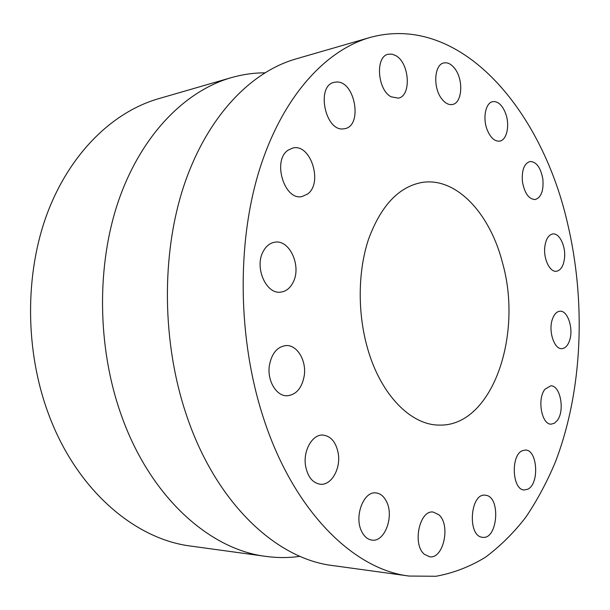 <?xml version="1.0" encoding="UTF-8"?>
<svg xmlns="http://www.w3.org/2000/svg" width="610" height="610" viewBox="0 0 610 610"><rect width="100%" height="100%" fill="white"/><g stroke="black" fill="none" stroke-linecap="round" stroke-linejoin="round"><path stroke-width="0.91" d="M441.663 98.759C432.825 87.68 434.236 64.569 443.767 62.967C447.74 62.159 451.499 64.149 455.052 68.93C463.722 80.276 462.159 103.006 452.513 104.47C448.754 105.164 445.132 103.258 441.663 98.759M369.881 37.523L295.713 58.995C250.214 72.102 206.744 117.227 183.793 186.042C161.025 254.827 161.924 343.506 186.812 416.15C216.382 503.707 276.688 558.966 332.602 565.546L409.104 576.053L436.02 576.267C453.413 573.072 469.845 566.759 485.308 557.319C500.093 546.339 513.567 533.01 525.721 517.333C537.059 500.558 546.926 482.174 555.313 462.189C582.824 390.575 586.362 301.271 567.056 221.247C540.841 108.9 460.085 12.673 369.881 37.523C324.97 50.439 281.782 97.615 259.097 170.945C236.588 244.221 237.915 339.526 263.268 417.37C293.402 511.241 353.937 569.687 409.104 576.053M391.132 96.815C377.407 89.929 375.066 56.608 388.135 54.252L392.024 54.13L396.012 55.754C409.668 63.371 411.483 96.052 398.345 98.149L391.132 96.815M343.224 128.893C325.023 131.325 315.965 85.72 334.112 82.335L336.529 82.014C355.073 80.833 362.942 125.828 344.81 128.672L343.224 128.893M307.585 194.026L302.095 196.527C284.451 201.071 271.984 160.438 288.133 150.144L292.754 148.039C310.642 143.129 323.277 183.091 307.585 194.026M293.151 282.262C290.177 288.164 286.014 291.45 280.661 292.121C266.189 294.523 254.248 267.447 263.131 251.587C266.029 246.104 269.948 242.978 274.881 242.193C289.712 239.364 301.714 266.242 293.151 282.262M304.276 375.516C302.049 388.013 296.323 394.769 287.104 395.776C276.376 396.294 267.005 380.64 269.368 365.588C271.656 353.419 277.184 346.747 285.968 345.573C297.07 344.665 306.54 360.449 304.276 375.516M338.275 453.604C340.853 468.754 331.367 485.468 320.456 484.256C312.671 483.074 307.699 476.928 305.549 465.819C302.957 450.592 312.411 434.206 322.896 435.06C331.009 436.081 336.133 442.258 338.275 453.604M386.626 501.794C394.243 516.556 384.658 542.298 371.97 540.109C367.716 539.522 364.3 536.655 361.715 531.516C353.876 516.716 363.575 490.974 375.89 492.903C380.411 493.399 383.995 496.365 386.626 501.794M438.857 514.771C450.927 524.783 443.478 559.393 429.554 556.77L424.446 554.337C412.055 544.646 419.55 509.586 433.222 512.08L438.857 514.771M486.101 495.32C500.978 497.424 497.623 539.705 482.632 537.318L482.213 537.265C467.13 535.9 470.264 492.895 485.156 495.19L486.101 495.32M522.518 450.653L525.393 450.058C537.593 449.547 539.614 484.233 527.665 489.25L524.341 489.967C512.103 490.303 510.478 454.915 522.518 450.653M545.043 389.172L550.716 385.856C560.361 384.986 565.134 410.858 557.189 420.587L554.36 423.256L551.188 424.141C541.596 424.926 536.907 398.566 545.043 389.172M552.485 318.969C554.246 314.135 556.716 311.558 559.888 311.23C567.742 310.177 573.789 328.935 569.519 340.654C567.757 345.679 565.218 348.34 561.894 348.63C554.154 349.599 548.062 330.643 552.485 318.969M544.738 247.462C545.691 239.402 548.382 234.896 552.797 233.958C559.339 232.837 565.752 245.921 564.57 257.641C563.648 265.823 560.91 270.367 556.366 271.282C549.953 272.296 543.502 259.258 544.738 247.462M522.45 181.856C521.565 170.365 524.074 163.579 529.968 161.49C536.434 161.688 540.734 167.59 542.87 179.195C543.762 190.709 541.207 197.495 535.191 199.531C528.87 199.287 524.623 193.4 522.45 181.856M487.123 129.648C482.525 117.997 485.651 102.709 492.728 101.641C497.951 101.1 502.228 104.989 505.568 113.3C510.059 124.966 506.925 140.155 499.704 141.116C494.664 141.581 490.47 137.761 487.123 129.648M299.983 556.328C288.904 557.937 277.588 557.959 266.051 556.411C209.893 549.694 150.205 497.257 121.283 415.113C96.937 346.922 96.365 263.894 119.156 198.997C142.138 134.093 185.516 90.852 231.182 77.676C242.383 74.473 253.577 72.857 264.77 72.842M231.182 77.676L158.463 98.728C112.964 111.874 70.058 152.897 47.267 213.408C24.667 273.928 24.918 350.719 48.51 413.954C76.532 490.097 135.069 539.324 191.044 546.118L266.051 556.411M502.526 262.902C490.051 213.462 456.089 176.481 421.472 182.542C398.467 187.056 380.815 205.959 368.531 239.257C357.712 271.686 357.399 314.112 367.967 349.774C381.288 395.547 411.262 425.17 439.139 425.086C492.049 426.947 523.235 335.424 502.526 262.902"/></g></svg>
